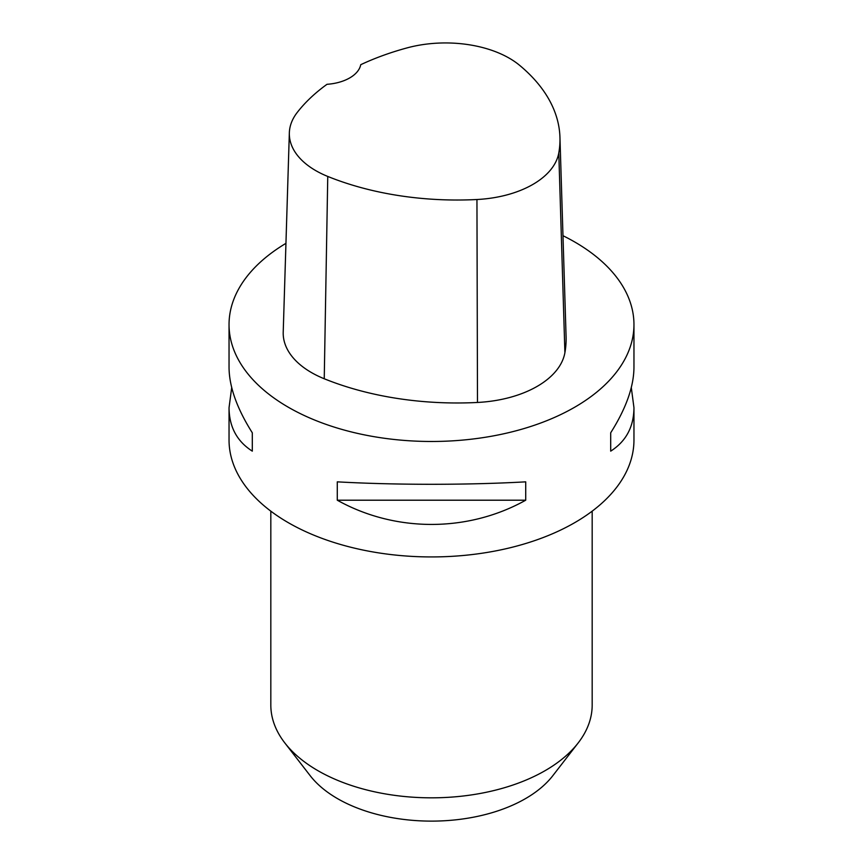 <?xml version="1.0" encoding="UTF-8"?>
<svg xmlns="http://www.w3.org/2000/svg" width="863" height="863" viewBox="0 0 863 863"><rect width="100%" height="100%" fill="white"/><g stroke="black" fill="none" stroke-linecap="round" stroke-linejoin="round"><path stroke-width="1.29" d="M631.295 387.563L633.96 407.714L633.96 440.044A202.46 116.893 180 0 1 508.976 548.037A202.46 116.893 180 0 1 288.339 522.698A202.46 116.893 180 0 1 229.04 440.044L229.04 407.714L231.705 387.563M562.978 235.707A202.46 116.893 180 0 1 574.661 241.942A202.46 116.893 180 0 1 633.96 324.596A202.46 116.893 180 0 1 431.5 441.478A202.46 116.893 180 0 1 229.04 324.596A202.46 116.893 180 0 1 285.944 243.344M337.282 500.206L337.282 481.845C395.168 485.103 467.832 485.103 525.718 481.845L525.718 500.206C467.832 532.503 395.168 532.503 337.282 500.206L525.718 500.206M633.96 407.714C633.809 426.861 626.053 441.338 610.702 451.144L610.702 432.784C626.053 408.49 633.809 386.71 633.96 367.422L633.96 324.596M229.04 324.596L229.04 367.422C229.191 386.71 236.947 408.49 252.298 432.784L252.298 451.144C236.947 441.338 229.191 426.861 229.04 407.714M559.947 137.303L566.085 336.667A231.381 133.592 180 0 1 564.898 352.719A96.408 55.664 180 0 1 477.487 402.46A231.381 133.592 180 0 1 324.24 378.76A96.408 55.664 180 0 1 283.215 332.201L289.342 132.848A90.27 52.114 180 0 1 297.217 112.47A225.243 130.043 180 0 1 327.001 84.304A38.565 22.265 180 0 0 360.745 64.693A225.243 130.043 180 0 1 407.142 47.875A90.27 52.114 180 0 1 519.537 65.264A225.243 130.043 180 0 1 559.947 137.303A225.243 130.043 180 0 1 558.793 152.934A90.27 52.114 180 0 1 476.948 199.515A225.243 130.043 180 0 1 327.757 176.44A90.27 52.114 180 0 1 289.342 132.848M610.702 432.784L610.702 451.144M252.298 451.144L252.298 432.784M270.82 511.155L270.82 705.06A160.68 92.773 0 0 0 284.822 742.935L310.227 775.74A132.848 76.699 0 0 0 337.562 798.653A132.848 76.699 0 0 0 552.773 775.74L578.178 742.935A160.68 92.773 0 0 0 592.18 705.06L592.18 511.155M284.822 742.935A160.68 92.773 0 0 0 317.886 770.659A160.68 92.773 0 0 0 578.178 742.935M558.793 152.934L564.898 352.719M476.948 199.515L477.487 402.46M327.757 176.44L324.24 378.76"/></g></svg>
